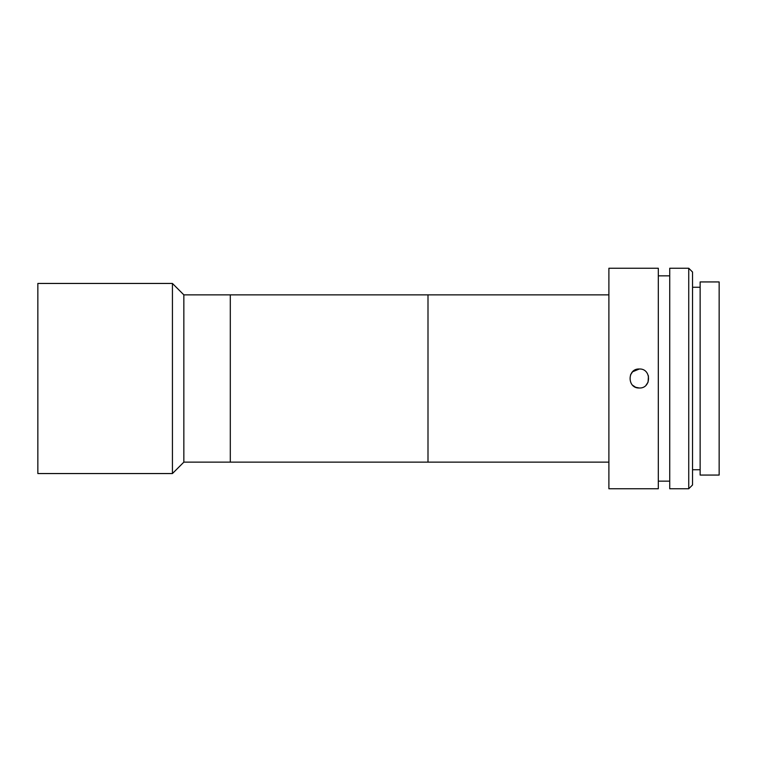 <?xml version="1.0" encoding="UTF-8"?>
<svg xmlns="http://www.w3.org/2000/svg" width="757" height="757" viewBox="0 0 757 757"><rect width="100%" height="100%" fill="white"/><g stroke="black" fill="none" stroke-linecap="round" stroke-linejoin="round"><path stroke-width="1.14" d="M608.893 462.139L230.298 462.139L230.298 294.861L183.847 294.861L172.435 283.449L37.85 283.449L37.85 473.551L172.435 473.551L172.435 283.449M608.893 294.861L427.998 294.861L427.998 462.139L427.998 294.861L230.298 294.861L230.298 462.139L183.847 462.139L183.847 294.861M183.847 462.139L172.435 473.551M688.738 268.243L692.541 272.047L692.541 484.953L688.738 488.757L688.738 268.243L669.727 268.243L669.727 488.757L688.738 488.757M700.14 287.253L692.541 287.253M700.14 469.747L692.541 469.747M719.15 475.065L719.15 281.935L700.14 281.935L700.14 475.065L719.15 475.065M669.727 275.851L658.316 275.851M669.727 481.149L658.316 481.149M639.315 388C627.042 388.587 627.051 368.413 639.305 369C651.55 368.394 651.597 388.578 639.315 388M658.316 488.757L658.316 268.243L608.893 268.243L608.893 488.757L658.316 488.757M639.305 369L632.597 371.772M632.587 371.782L630.543 374.838M632.606 385.237L635.606 387.253M635.672 387.281L639.305 388M646.062 385.19L648.087 382.143L648.437 375.841"/></g></svg>
